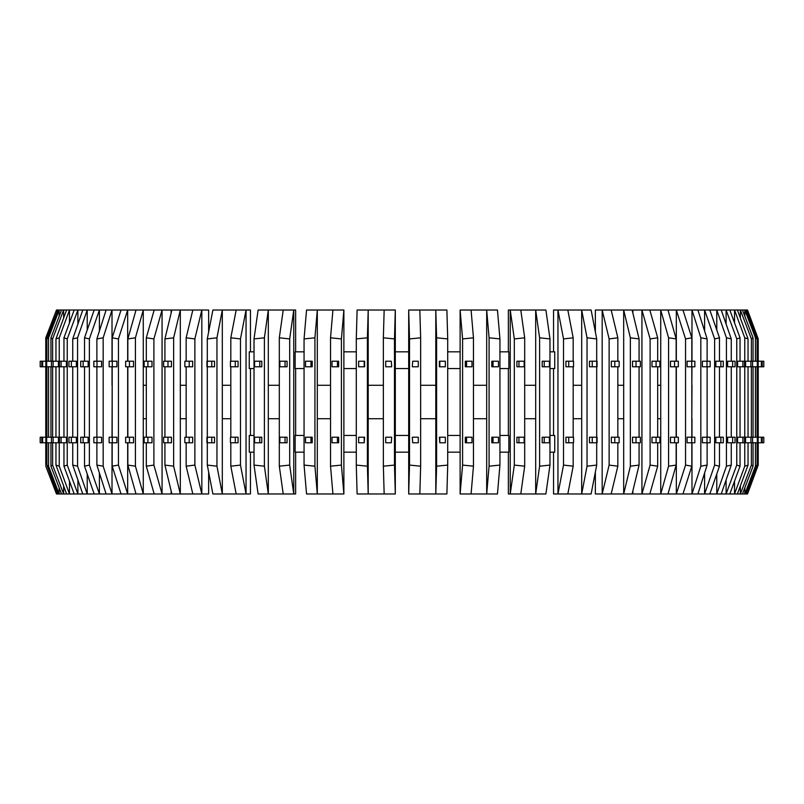 <?xml version="1.0" encoding="UTF-8"?>
<svg xmlns="http://www.w3.org/2000/svg" width="804" height="804" viewBox="0 0 804 804"><rect width="100%" height="100%" fill="white"/><g stroke="black" fill="none" stroke-linecap="round" stroke-linejoin="round"><path stroke-width="1.21" d="M56.923 491.355L56.923 493.978L56.391 493.736M56.391 310.264L45.778 337.811L45.778 361.217M486.691 385.277L486.691 493.978L471.084 493.978L473.466 466.189L473.466 337.811L471.084 310.022L486.691 310.022L489.073 337.811L499.937 338.916L497.455 310.022L486.691 310.022L486.691 385.277L473.466 385.277M486.691 418.723L473.466 418.723M535.685 385.277L535.685 493.978L520.781 493.978L524.69 466.189L524.69 337.811L520.781 310.022L535.685 310.022L539.595 337.811L549.976 338.916L545.896 310.022L535.685 310.022L535.685 385.277L524.69 385.277M535.685 418.723L524.69 418.723M573.182 361.217L573.182 337.811L567.825 310.022L581.684 310.022L587.041 337.811L596.699 338.916L591.121 310.022L581.684 310.022L581.684 385.277L573.182 385.277M581.684 385.277L581.684 418.723L573.182 418.723M617.844 361.217L617.844 337.811L611.171 310.022L623.683 310.022L630.356 337.811L639.079 338.916L632.125 310.022L623.683 310.022L623.683 385.277L617.844 385.277M623.683 385.277L623.683 418.723L617.844 418.723M747.609 310.264L758.222 338.916L747.077 310.022L742.464 310.022L753.057 337.811L751.388 338.916L740.363 310.022L729.811 310.022L740.042 337.811L736.755 338.916L726.102 310.022L709.821 310.022L719.479 337.811L714.635 338.916L704.595 310.022L682.968 310.022L691.822 337.811L685.541 338.916L676.325 310.022L660.727 310.022L660.727 385.277L657.692 385.277M660.727 385.277L660.727 418.723L657.692 418.723M691.983 366.785L691.822 385.277M691.983 385.277L691.822 418.723M112.178 385.277L112.017 437.215M146.308 385.277L143.273 385.277L143.273 493.978L135.424 466.189L127.846 465.084L136.017 493.978L121.032 493.978L112.178 466.189L118.459 465.084L127.675 493.978L127.675 442.783M146.308 418.723L143.273 418.723M186.156 385.277L180.317 385.277L180.317 493.978L173.644 466.189L164.92 465.084L171.875 493.978L192.829 493.978L186.156 466.189L194.869 465.084L201.824 493.978L192.829 493.978M186.156 418.723L180.317 418.723M230.818 385.277L222.316 385.277L222.316 493.978L216.959 466.189L207.301 465.084L212.879 493.978L236.175 493.978L230.818 466.189L240.476 465.084L246.044 493.978L236.175 493.978M230.818 418.723L222.316 418.723M279.31 385.277L268.315 385.277L268.315 493.978L264.405 466.189L254.024 465.084L258.104 493.978L283.219 493.978L279.31 466.189L289.681 465.084L293.761 493.978L283.219 493.978M279.31 418.723L268.315 418.723M330.534 385.277L317.309 385.277L317.309 493.978L314.927 466.189L304.063 465.084L306.545 493.978L332.916 493.978L330.534 466.189L341.409 465.084L343.881 493.978L332.916 493.978M330.534 418.723L317.309 418.723M383.357 385.277L368.202 385.277L368.202 493.978L367.398 466.189L356.283 465.084L357.117 493.978L384.161 493.978L383.357 466.189L394.483 465.084L395.307 493.978L384.161 493.978M383.357 418.723L368.202 418.723M435.798 385.277L435.798 493.978L419.839 493.978L420.643 466.189L420.643 337.811L419.839 310.022L435.798 310.022L436.602 337.811L447.717 338.916L446.883 310.022L435.798 310.022L435.798 385.277L420.643 385.277M491.787 366.785L491.787 361.217L498.46 361.217L498.46 366.785L491.787 366.785M489.073 337.811L489.073 466.189L499.937 465.084L499.937 338.916M493.033 442.783L491.787 442.783L491.787 437.215L498.46 437.215L498.46 442.783L493.033 442.783L493.033 437.215M542.187 366.785L542.187 361.217L549.413 361.217L549.413 366.785L542.187 366.785M539.595 337.811L539.595 466.189L549.976 465.084L545.896 493.978L535.685 493.978L539.595 466.189M549.976 338.916L549.976 465.084M544.228 442.783L542.187 442.783L542.187 437.215L549.413 437.215L549.413 442.783L544.228 442.783L544.228 437.215M589.463 366.785L589.463 361.217L597.07 361.217L597.07 366.785L589.463 366.785M587.041 337.811L587.041 466.189L596.699 465.084L591.121 493.978L581.684 493.978L587.041 466.189M596.699 338.916L596.699 361.217M596.699 366.785L596.699 437.215M596.699 442.783L596.699 465.084M592.246 442.783L589.463 442.783L589.463 437.215L597.07 437.215L597.07 442.783L592.246 442.783L592.246 437.215M632.537 366.785L632.537 361.217L640.376 361.217L640.376 366.785L632.537 366.785M630.356 337.811L630.356 466.189L639.079 465.084L632.125 493.978L623.683 493.978L630.356 466.189M639.079 338.916L639.079 361.217M639.079 366.785L639.079 437.215M639.079 442.783L639.079 465.084M636.014 442.783L632.537 442.783L632.537 437.215L640.376 437.215L640.376 442.783L636.014 442.783L636.014 437.215M670.476 366.785L670.476 361.217L678.345 361.217L678.345 366.785L670.476 366.785M657.692 361.217L657.692 337.811L649.833 310.022L660.727 310.022L668.576 337.811L668.576 466.189L676.154 465.084L667.983 493.978L660.727 493.978L668.576 466.189M668.576 337.811L676.154 338.916L676.154 361.217M676.154 366.785L676.154 437.215M676.154 442.783L676.154 465.084M674.556 442.783L670.476 442.783L670.476 437.215L678.345 437.215L678.345 442.783L674.556 442.783L674.556 437.215M702.405 366.785L702.405 361.217L710.153 361.217L710.153 366.785L702.405 366.785M691.983 361.217L691.983 310.022L700.837 337.811L700.837 466.189L707.118 465.084L697.902 493.978L691.983 493.978L700.837 466.189M700.837 337.811L707.118 338.916L707.118 361.217M707.118 366.785L707.118 437.215M707.118 442.783L707.118 465.084M707.007 442.783L702.405 442.783L702.405 437.215L710.153 437.215L710.153 442.783L707.007 442.783L707.007 437.215M727.63 366.785L727.63 361.217L735.067 361.217L735.067 366.785L727.63 366.785M716.776 330.022L716.776 310.022L726.424 337.811L726.424 466.189L731.258 465.084L721.218 493.978L716.776 493.978L726.424 466.189M726.424 337.811L731.258 338.916L731.258 361.217M731.258 366.785L731.258 437.215M731.258 442.783L731.258 465.084M732.655 442.783L727.63 442.783L727.63 437.215L735.067 437.215L735.067 442.783L732.655 442.783L732.655 437.215M745.579 366.785L745.579 361.217L757.318 361.217L757.318 366.785L745.579 366.785M734.524 322.836L734.524 310.022L744.755 337.811L744.755 466.189L748.042 465.084L737.389 493.978L734.524 493.978L744.755 466.189M744.755 337.811L748.042 338.916L748.042 361.217M748.042 366.785L748.042 437.215M748.042 442.783L748.042 465.084M750.906 437.215L750.906 442.783L745.579 442.783L745.579 437.215L752.554 437.215L752.554 442.783L757.318 442.783L757.318 437.215L752.554 437.215M744.846 316.284L744.846 310.022L755.438 337.811L755.438 361.217M755.438 366.785L755.438 437.215M755.438 442.783L755.438 466.189L757.097 465.084L746.082 493.978L744.846 493.978L755.438 466.189M755.438 337.811L757.097 338.916L757.097 361.217M757.097 366.785L757.097 437.215M757.097 442.783L757.097 465.084M56.481 493.978L45.778 466.189L56.923 493.978L57.918 493.978L46.903 465.084L46.903 442.783M45.778 366.785L45.778 437.215M45.778 442.783L45.778 465.084M171.141 313.057L171.141 310.022L143.273 310.022L135.424 337.811L127.846 338.916L136.017 310.022L112.017 310.022L103.163 337.811L96.882 338.916L106.098 310.022L87.224 310.022L77.576 337.811L72.742 338.916L82.782 310.022L69.476 310.022L59.245 337.811L55.958 338.916L66.611 310.022L61.536 310.022L50.943 337.811L50.943 361.217M50.943 366.785L50.943 437.215M50.943 442.783L50.943 466.189L52.612 465.084L63.637 493.978L61.536 493.978L50.943 466.189M50.943 337.811L52.612 338.916L52.612 361.217M52.612 366.785L52.612 437.215M52.612 442.783L52.612 465.084M66.42 366.785L66.42 361.217L61.094 361.217L61.094 366.785L66.42 366.785M74.189 310.022L63.958 337.811L63.958 361.217M63.958 366.785L63.958 437.215M63.958 442.783L63.958 466.189L67.245 465.084L77.898 493.978L74.189 493.978L63.958 466.189M63.958 337.811L67.245 338.916L67.245 465.084M61.094 442.783L66.42 442.783L66.42 437.215L61.094 437.215L61.094 442.783L59.456 442.783L59.456 437.215L61.094 437.215M88.149 366.785L88.149 361.217L83.134 361.217L83.134 366.785L88.149 366.785M94.179 310.022L84.52 337.811L84.52 361.217M84.52 366.785L84.52 437.215M84.52 442.783L84.52 466.189L89.365 465.084L99.405 493.978L94.179 493.978L84.52 466.189M84.52 337.811L89.365 338.916L89.365 465.084M83.134 442.783L88.149 442.783L88.149 437.215L83.134 437.215L83.134 442.783L80.712 442.783L80.712 437.215L83.134 437.215M116.892 366.785L116.892 361.217L112.289 361.217L112.289 366.785L116.892 366.785M121.032 310.022L112.178 337.811L112.178 361.217M112.178 366.785L112.178 437.215M112.178 442.783L112.178 466.189M112.178 337.811L118.459 338.916L118.459 465.084M112.289 442.783L116.892 442.783L116.892 437.215L112.289 437.215L112.289 442.783L109.143 442.783L109.143 437.215L112.289 437.215M151.996 366.785L151.996 361.217L147.916 361.217L147.916 366.785L151.996 366.785M154.167 310.022L146.308 337.811L146.308 361.217M146.308 366.785L146.308 437.215M146.308 442.783L146.308 466.189L153.896 465.084L162.066 493.978L154.167 493.978L146.308 466.189M146.308 337.811L153.896 338.916L153.896 465.084M147.916 442.783L151.996 442.783L151.996 437.215L147.916 437.215L147.916 442.783L144.117 442.783L144.117 437.215L147.916 437.215M192.689 366.785L192.689 361.217L189.211 361.217L189.211 366.785L192.689 366.785M208.638 332.002L208.638 310.022L192.829 310.022L186.156 337.811L186.156 361.217M186.156 366.785L186.156 437.215M186.156 442.783L186.156 466.189M186.156 337.811L194.869 338.916L194.869 465.084M189.211 442.783L192.689 442.783L192.689 437.215L189.211 437.215L189.211 442.783L184.86 442.783L184.86 437.215L189.211 437.215M238.064 366.785L238.064 361.217L235.27 361.217L235.27 366.785L238.064 366.785M250.446 351.83L250.446 310.022L236.175 310.022L230.818 337.811L230.818 361.217M230.818 366.785L230.818 437.215M230.818 442.783L230.818 466.189M230.818 337.811L240.476 338.916L240.476 465.084M235.27 442.783L238.064 442.783L238.064 437.215L235.27 437.215L235.27 442.783L230.446 442.783L230.446 437.215L235.27 437.215M287.088 366.785L287.088 361.217L285.058 361.217L285.058 366.785L287.088 366.785M295.641 351.83L295.641 310.022L283.219 310.022L279.31 337.811L279.31 466.189M279.31 337.811L289.681 338.916L289.681 465.084M285.058 442.783L287.088 442.783L287.088 437.215L285.058 437.215L285.058 442.783L279.862 442.783L279.862 437.215L285.058 437.215M338.685 366.785L338.685 361.217L337.449 361.217L337.449 366.785L338.685 366.785M330.534 337.811L341.409 338.916L343.881 310.022L332.916 310.022L330.534 337.811L330.534 466.189M341.409 338.916L341.409 465.084M337.449 442.783L338.685 442.783L338.685 437.215L337.449 437.215L337.449 442.783L332.012 442.783L332.012 437.215L337.449 437.215M391.699 366.785L391.287 361.217L391.699 366.785M383.357 337.811L394.483 338.916L395.307 310.022L384.161 310.022L383.357 337.811L383.357 466.189M394.483 338.916L394.483 465.084M391.287 442.783L391.699 437.215L391.287 442.783L385.719 442.783L385.719 437.215L391.287 437.215M439.386 366.785L439.386 361.217L445.356 361.217L445.356 366.785L439.386 366.785M436.602 337.811L436.602 466.189L447.717 465.084L446.883 493.978L435.798 493.978L436.602 466.189M447.717 338.916L447.717 465.084M439.798 442.783L439.386 437.215L445.356 437.215L445.356 442.783L439.798 442.783L439.798 437.215M364.614 366.785L364.614 361.217L358.644 361.217L358.644 366.785L364.614 366.785M384.161 310.022L368.202 310.022L367.398 337.811L356.283 338.916L356.283 465.084M367.398 337.811L367.398 466.189M364.202 442.783L364.614 437.215L358.644 437.215L358.644 442.783L364.202 442.783L364.202 437.215M312.213 366.785L312.213 361.217L305.54 361.217L305.54 366.785L312.213 366.785M332.916 310.022L317.309 310.022L314.927 337.811L304.063 338.916L304.063 465.084M314.927 337.811L314.927 466.189M310.967 442.783L312.213 442.783L312.213 437.215L305.54 437.215L305.54 442.783L310.967 442.783L310.967 437.215M261.813 366.785L261.813 361.217L254.587 361.217L254.587 366.785L261.813 366.785M283.219 310.022L268.315 310.022L264.405 337.811L254.024 338.916L254.024 465.084M264.405 337.811L264.405 466.189M259.772 442.783L261.813 442.783L261.813 437.215L254.587 437.215L254.587 442.783L259.772 442.783L259.772 437.215M214.537 366.785L214.537 361.217L206.929 361.217L206.929 366.785L214.537 366.785M236.175 310.022L222.316 310.022L216.959 337.811L207.301 338.916L207.301 361.217M207.301 366.785L207.301 437.215M207.301 442.783L207.301 465.084M216.959 337.811L216.959 466.189M211.753 442.783L214.537 442.783L214.537 437.215L206.929 437.215L206.929 442.783L211.753 442.783L211.753 437.215M171.463 366.785L171.463 361.217L163.624 361.217L163.624 366.785L171.463 366.785M192.829 310.022L180.317 310.022L173.644 337.811L164.92 338.916L164.92 361.217M164.92 366.785L164.92 437.215M164.92 442.783L164.92 465.084M173.644 337.811L173.644 466.189M167.986 442.783L171.463 442.783L171.463 437.215L163.624 437.215L163.624 442.783L167.986 442.783L167.986 437.215M133.524 366.785L133.524 361.217L125.655 361.217L125.655 366.785L133.524 366.785M127.846 338.916L127.846 361.217M127.846 366.785L127.846 437.215M127.846 442.783L127.846 465.084M135.424 337.811L135.424 466.189M129.444 442.783L133.524 442.783L133.524 437.215L125.655 437.215L125.655 442.783L129.444 442.783L129.444 437.215M101.595 366.785L101.595 361.217L93.847 361.217L93.847 366.785L101.595 366.785M96.882 338.916L96.882 361.217M96.882 366.785L96.882 437.215M96.882 442.783L96.882 465.084L106.098 493.978L99.405 493.978L99.405 472.993M103.163 337.811L103.163 466.189L96.882 465.084M96.993 442.783L101.595 442.783L101.595 437.215L93.847 437.215L93.847 442.783L96.993 442.783L96.993 437.215M76.37 366.785L76.37 361.217L68.933 361.217L68.933 366.785L76.37 366.785M72.742 338.916L72.742 361.217M72.742 366.785L72.742 437.215M72.742 442.783L72.742 465.084L82.782 493.978L77.898 493.978L77.898 479.918M77.576 337.811L77.576 466.189L72.742 465.084M71.345 442.783L76.37 442.783L76.37 437.215L68.933 437.215L68.933 442.783L71.345 442.783L71.345 437.215M58.421 366.785L58.421 361.217L51.446 361.217L51.446 366.785L58.421 366.785M55.958 338.916L55.958 361.217M55.958 366.785L55.958 437.215M55.958 442.783L55.958 465.084L66.611 493.978L63.637 493.978L63.637 485.907M59.245 337.811L59.245 466.189L55.958 465.084M51.446 442.783L58.421 442.783L58.421 437.215L51.446 437.215L51.446 442.783L46.682 442.783L46.682 437.215L51.446 437.215M61.536 310.022L59.154 310.022L48.562 337.811L46.903 338.916L46.903 361.217M46.903 366.785L46.903 437.215M48.562 442.783L48.562 466.189L46.903 465.084M48.562 337.811L48.562 361.217M48.562 366.785L48.562 437.215M758.222 338.916L758.222 361.217M758.222 366.785L758.222 437.215M758.222 442.783L758.222 465.084L747.077 493.978L746.082 493.978M747.609 493.736L758.222 465.084M751.388 338.916L751.388 361.217M751.388 366.785L751.388 437.215M751.388 442.783L751.388 465.084L740.363 493.978L737.389 493.978M753.057 442.783L753.057 466.189L751.388 465.084M753.057 337.811L753.057 361.217M753.057 366.785L753.057 437.215M737.58 366.785L737.58 361.217L742.906 361.217L742.906 366.785L737.58 366.785M736.755 338.916L736.755 465.084L726.102 493.978L721.218 493.978M740.042 442.783L740.042 466.189L736.755 465.084M740.042 337.811L740.042 361.217M740.042 366.785L740.042 437.215M742.906 442.783L737.58 442.783L737.58 437.215L742.906 437.215L742.906 442.783L744.544 442.783L744.544 437.215L742.906 437.215M715.851 366.785L715.851 361.217L720.866 361.217L720.866 366.785L715.851 366.785M714.635 338.916L714.635 465.084L704.595 493.978L697.902 493.978M719.479 442.783L719.479 466.189L714.635 465.084M719.479 337.811L719.479 361.217M719.479 366.785L719.479 437.215M720.866 442.783L715.851 442.783L715.851 437.215L720.866 437.215L720.866 442.783L723.288 442.783L723.288 437.215L720.866 437.215M687.108 366.785L687.108 361.217L691.711 361.217L691.711 366.785L687.108 366.785M685.541 338.916L685.541 465.084L676.325 493.978L667.983 493.978M691.822 442.783L691.822 466.189L685.541 465.084M691.822 337.811L691.822 361.217M691.822 366.785L691.822 437.215M691.711 442.783L687.108 442.783L687.108 437.215L691.711 437.215L691.711 442.783L694.857 442.783L694.857 437.215L691.711 437.215M652.004 366.785L652.004 361.217L656.084 361.217L656.084 366.785L652.004 366.785M657.692 337.811L650.104 338.916L650.104 465.084L641.934 493.978L632.859 493.978L632.859 490.942M657.692 442.783L657.692 466.189L650.104 465.084M657.692 366.785L657.692 437.215M656.084 442.783L652.004 442.783L652.004 437.215L656.084 437.215L656.084 442.783L659.883 442.783L659.883 437.215L656.084 437.215M611.311 366.785L611.311 361.217L614.789 361.217L614.789 366.785L611.311 366.785M617.844 337.811L609.13 338.916L609.13 465.084L602.176 493.978L595.362 493.978L595.362 471.998M617.844 442.783L617.844 466.189L609.13 465.084M617.844 366.785L617.844 437.215M614.789 442.783L611.311 442.783L611.311 437.215L614.789 437.215L614.789 442.783L619.14 442.783L619.14 437.215L614.789 437.215M565.936 366.785L565.936 361.217L568.729 361.217L568.729 366.785L565.936 366.785M573.182 337.811L563.524 338.916L563.524 465.084L557.956 493.978L553.554 493.978L553.554 452.17M573.182 442.783L573.182 466.189L563.524 465.084M573.182 366.785L573.182 437.215M568.729 442.783L565.936 442.783L565.936 437.215L568.729 437.215L568.729 442.783L573.553 442.783L573.553 437.215L568.729 437.215M516.912 366.785L516.912 361.217L518.942 361.217L518.942 366.785L516.912 366.785M524.69 337.811L514.319 338.916L514.319 465.084L510.238 493.978L508.359 493.978L508.359 452.17M524.69 466.189L514.319 465.084M518.942 442.783L516.912 442.783L516.912 437.215L518.942 437.215L518.942 442.783L524.138 442.783L524.138 437.215L518.942 437.215M465.315 366.785L465.315 361.217L466.551 361.217L466.551 366.785L465.315 366.785M462.591 338.916L462.591 465.084L460.119 493.978L460.119 310.022L462.591 338.916L473.466 337.811M473.466 466.189L462.591 465.084M466.551 442.783L465.315 442.783L465.315 437.215L466.551 437.215L466.551 442.783L471.988 442.783L471.988 437.215L466.551 437.215M412.301 366.785L412.713 361.217L412.301 366.785M409.517 338.916L409.517 465.084L408.693 493.978L408.693 310.022L409.517 338.916L420.643 337.811M420.643 466.189L409.517 465.084M412.713 442.783L412.301 437.215L412.713 442.783L418.281 442.783L418.281 437.215L412.713 437.215M289.681 338.916L293.761 310.022L293.761 493.978L295.641 493.978L295.641 452.17M304.063 435.446L295.138 435.446L295.138 452.17L304.063 452.17M295.641 368.554L295.641 435.446M304.063 368.554L295.138 368.554L295.138 351.83L304.063 351.83M343.881 310.022L343.881 493.978M240.476 338.916L246.044 310.022L246.044 493.978L250.446 493.978L250.446 452.17M254.024 452.17L249.27 452.17L249.27 435.446L254.024 435.446M250.446 368.554L250.446 435.446M254.024 368.554L249.27 368.554L249.27 351.83L254.024 351.83M194.869 338.916L201.824 310.022L201.824 493.978L208.638 493.978L208.638 471.998M207.301 452.17L207.301 435.446M207.301 368.554L207.301 351.83M153.896 338.916L162.066 310.022L162.066 493.978L171.141 493.978L171.141 490.942M118.459 338.916L127.675 310.022L127.675 361.217M127.675 366.785L127.675 437.215M89.365 338.916L99.405 310.022L99.405 331.007M67.245 338.916L77.898 310.022L77.898 324.082M52.612 338.916L63.637 310.022L63.637 318.093M46.903 338.916L57.918 310.022L56.923 310.022L56.923 312.645M747.519 310.022L747.077 312.645M747.077 491.355L747.519 493.978M742.464 310.022L740.363 310.022L740.363 318.093M740.363 485.907L740.363 493.978L742.464 493.978L753.057 466.189M729.811 310.022L726.102 310.022L726.102 324.082M726.102 479.918L726.102 493.978L729.811 493.978L740.042 466.189M709.821 310.022L704.595 310.022L704.595 331.007M704.595 472.993L704.595 493.978L709.821 493.978L719.479 466.189M682.968 310.022L676.325 310.022L676.325 361.217M676.325 366.785L676.325 437.215M676.325 442.783L676.325 493.978L682.968 493.978L691.822 466.189M650.104 338.916L641.934 310.022L641.934 493.978L649.833 493.978L657.692 466.189M649.833 310.022L632.859 310.022L632.859 313.057M596.699 435.446L596.699 452.17M609.13 338.916L602.176 310.022L602.176 493.978L611.171 493.978L617.844 466.189M611.171 310.022L595.362 310.022L595.362 332.002M596.699 351.83L596.699 368.554M553.554 368.554L553.554 435.446M549.976 435.446L554.73 435.446L554.73 452.17L549.976 452.17M563.524 338.916L557.956 310.022L557.956 493.978L567.825 493.978L573.182 466.189M567.825 310.022L553.554 310.022L553.554 351.83M549.976 351.83L554.73 351.83L554.73 368.554L549.976 368.554M508.359 368.554L508.359 435.446M499.937 435.446L508.862 435.446L508.862 452.17L499.937 452.17M514.319 338.916L510.238 310.022L510.238 493.978L520.781 493.978M520.781 310.022L508.359 310.022L508.359 351.83M499.937 351.83L508.862 351.83L508.862 368.554L499.937 368.554M395.307 310.022L395.307 493.978M254.024 338.916L258.104 310.022L268.315 310.022L268.315 385.277M304.063 338.916L306.545 310.022L317.309 310.022L317.309 385.277M207.301 338.916L212.879 310.022L222.316 310.022L222.316 385.277M164.92 338.916L171.875 310.022L180.317 310.022L180.317 385.277M136.017 310.022L143.273 310.022L143.273 385.277M112.017 442.783L112.017 493.978L103.163 466.189M106.098 310.022L112.017 310.022L112.017 361.217M112.017 366.785L112.017 385.277M87.224 473.978L87.224 493.978L77.576 466.189M82.782 310.022L87.224 310.022L87.224 330.022M69.476 481.164L69.476 493.978L59.245 466.189M66.611 310.022L69.476 310.022L69.476 322.836M59.154 487.716L59.154 493.978L48.562 466.189M57.918 310.022L59.154 310.022L59.154 316.284M45.778 338.916L56.481 310.022M744.846 487.716L744.846 493.978L742.464 493.978M757.097 338.916L746.082 310.022M734.524 481.164L734.524 493.978L729.811 493.978M748.042 338.916L737.389 310.022M716.776 473.978L716.776 493.978L709.821 493.978M731.258 338.916L721.218 310.022M691.983 418.723L691.983 437.215M691.983 442.783L691.983 493.978L682.968 493.978M707.118 338.916L697.902 310.022M660.727 418.723L660.727 493.978L649.833 493.978M676.154 338.916L667.983 310.022M623.683 418.723L623.683 493.978L611.171 493.978M581.684 418.723L581.684 493.978L567.825 493.978M499.937 465.084L497.455 493.978L486.691 493.978L489.073 466.189M356.283 338.916L357.117 310.022L368.202 310.022L368.202 385.277M471.084 310.022L460.119 310.022M419.839 310.022L408.693 310.022M356.283 368.554L343.881 368.554M356.283 351.83L343.881 351.83M408.693 351.83L395.307 351.83M408.693 368.554L395.307 368.554M460.119 351.83L447.717 351.83M460.119 368.554L447.717 368.554M412.713 361.217L418.281 361.217L418.281 366.785L412.713 366.785M466.551 361.217L471.988 361.217L471.988 366.785L466.551 366.785M518.942 361.217L524.138 361.217L524.138 366.785L518.942 366.785M568.729 361.217L573.553 361.217L573.553 366.785L568.729 366.785M614.789 361.217L619.14 361.217L619.14 366.785L614.789 366.785M656.084 361.217L659.883 361.217L659.883 366.785L656.084 366.785M691.711 361.217L694.857 361.217L694.857 366.785L691.711 366.785M720.866 361.217L723.288 361.217L723.288 366.785L720.866 366.785M742.906 361.217L744.544 361.217L744.544 366.785L742.906 366.785M757.318 361.217L758.152 361.217L758.152 366.785L757.318 366.785M758.152 361.217L763.8 361.217L763.8 366.785L758.152 366.785M51.446 361.217L42.632 361.217L42.632 366.785L51.446 366.785M42.632 366.785L41.798 366.785L41.798 361.217L40.2 361.217L40.2 366.785L41.798 366.785M42.632 361.217L41.798 361.217M53.094 361.217L53.094 366.785M71.345 361.217L71.345 366.785M96.993 361.217L96.993 366.785M129.444 361.217L129.444 366.785M167.986 361.217L167.986 366.785M211.753 361.217L211.753 366.785M259.772 361.217L259.772 366.785M310.967 361.217L310.967 366.785M364.202 361.217L364.202 366.785M439.798 361.217L439.798 366.785M391.287 361.217L385.719 361.217L385.719 366.785L391.287 366.785M337.449 361.217L332.012 361.217L332.012 366.785L337.449 366.785M285.058 361.217L279.862 361.217L279.862 366.785L285.058 366.785M235.27 361.217L230.446 361.217L230.446 366.785L235.27 366.785M189.211 361.217L184.86 361.217L184.86 366.785L189.211 366.785M147.916 361.217L144.117 361.217L144.117 366.785L147.916 366.785M112.289 361.217L109.143 361.217L109.143 366.785L112.289 366.785M83.134 361.217L80.712 361.217L80.712 366.785L83.134 366.785M61.094 361.217L59.456 361.217L59.456 366.785L61.094 366.785M46.682 361.217L46.682 366.785M45.848 361.217L45.848 366.785M762.202 361.217L762.202 366.785M761.368 361.217L761.368 366.785M752.554 361.217L752.554 366.785M750.906 361.217L750.906 366.785M732.655 361.217L732.655 366.785M707.007 361.217L707.007 366.785M674.556 361.217L674.556 366.785M636.014 361.217L636.014 366.785M592.246 361.217L592.246 366.785M544.228 361.217L544.228 366.785M493.033 361.217L493.033 366.785M435.798 418.723L420.643 418.723M750.906 442.783L752.554 442.783M757.318 442.783L762.202 442.783L762.202 437.215L757.318 437.215M761.368 442.783L761.368 437.215M40.2 442.783L40.2 437.215L41.798 437.215L41.798 442.783L40.2 442.783M46.682 442.783L45.848 442.783L45.848 437.215L46.682 437.215M53.094 442.783L53.094 437.215M45.848 442.783L41.798 442.783M42.632 442.783L42.632 437.215L41.798 437.215M762.202 442.783L763.8 442.783L763.8 437.215L762.202 437.215M758.152 442.783L758.152 437.215M42.632 437.215L45.848 437.215M460.119 452.17L447.717 452.17M460.119 435.446L447.717 435.446M408.693 452.17L395.307 452.17M408.693 435.446L395.307 435.446M356.283 435.446L343.881 435.446M356.283 452.17L343.881 452.17M154.167 493.978L136.017 493.978M121.032 493.978L106.098 493.978M94.179 493.978L82.782 493.978M74.189 493.978L66.611 493.978M61.536 493.978L57.918 493.978M471.084 493.978L460.119 493.978M419.839 493.978L408.693 493.978"/></g></svg>
